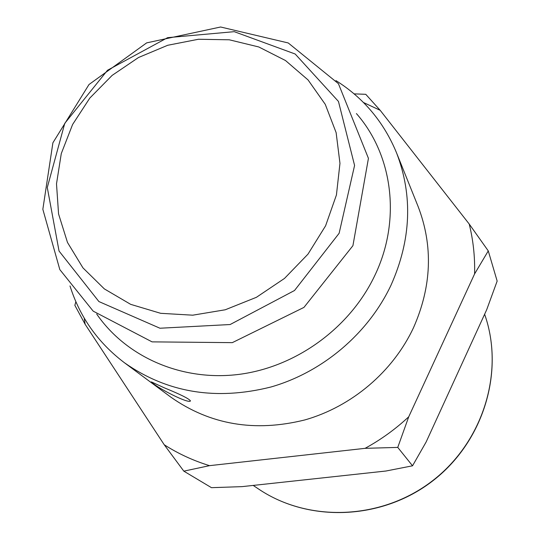<?xml version="1.0" encoding="UTF-8"?>
<svg xmlns="http://www.w3.org/2000/svg" width="540" height="540" viewBox="0 0 540 540"><rect width="100%" height="100%" fill="white"/><g stroke="black" fill="none" stroke-linecap="round" stroke-linejoin="round"><path stroke-width="0.81" d="M164.16 387.767L151.349 381.881L152.408 382.874C157.849 388.098 188.507 404.069 190.472 400.937C189.304 398.837 180.529 394.45 164.16 387.767M96.707 314.064C126.455 357.23 182.129 381.686 239.294 374.348C296.413 366.91 350.177 327.679 374.895 275.319C401.375 220.205 392.904 155.048 356.42 113.576M69.998 285.937C79.819 317.041 97.936 342.623 124.328 362.671C167.042 392.708 215.906 400.822 270.925 387.005C322.684 372.168 368.199 333.545 390.994 285.235C411.143 239.949 413.012 195.872 396.603 152.996C383.913 122.209 363.697 98.078 335.961 80.615M124.328 362.671L170.822 397.136C210.087 424.751 254.725 432.358 304.729 419.958C351.776 406.64 392.971 371.648 413.525 327.652C431.703 286.409 433.249 246.078 418.169 206.665L396.603 152.996M183.816 471.15L164.228 444.751C178.193 453.695 193.286 460.661 209.513 465.656L183.816 471.15L211.471 487.674L241.947 486.641L385.918 471.022L412.54 465.804L426.155 441.956L486.702 309.697L497.158 281.084L488.268 250.904L474.593 273.922C475.031 256.831 473.236 240.199 469.206 224.019L488.268 250.904M354.119 93.866L365.769 94.311L380.187 110.315L363.481 102.519M397.757 447.404L365.087 448.335C380.936 439.661 395.483 429.145 408.726 416.806L397.757 447.404L412.54 465.804M209.513 465.656L365.087 448.335M84.22 318.101L85.138 324.29L74.858 305.343L75.856 301.698M469.206 224.019L380.187 110.315M408.726 416.806L474.593 273.922M85.138 324.29L164.228 444.751M325.6 225.794L336.427 194.974L339.964 163.357L336.13 132.624L325.269 104.355L308.057 79.94L285.498 60.527L258.781 46.967L229.291 39.798L198.443 39.258L167.704 45.279L138.49 57.524L112.124 75.398L89.816 98.071L72.59 124.517L61.29 153.549L56.504 183.836L58.563 213.955L67.48 242.447L82.958 267.881L104.348 288.9L130.673 304.351L160.643 313.308L192.733 315.185L225.248 309.778L256.406 297.31L284.506 278.417L307.989 254.131L325.6 225.794M253.199 485.42L258.532 488.99C308.495 522.767 381.618 520.101 432.459 480.83C483.415 441.707 504.684 371.682 484.799 314.739L484.623 314.24M339.127 233.287L354.577 165.442L338.452 101.432L295.184 54.014L234.245 31.671L167.616 37.665L107.534 70.241L64.766 123.343L47.284 187.522L59.049 251.06L98.908 301.563L159.948 328.232L230.121 324.533L294.523 290.5L339.127 233.287M258.532 488.99C308.779 522.923 381.888 520.175 432.587 480.998C483.415 441.99 504.758 371.999 484.799 314.739M352.924 245.68L303.946 307.402L232.315 342.644L152.057 341.867L93.197 311.155L59.819 269.595L42.842 209.291L52.9 142.783L88.999 84.523L146.664 42.869L220.61 27L288.232 42.957L338.425 83.673L368.435 158.342L352.924 245.68"/></g></svg>
